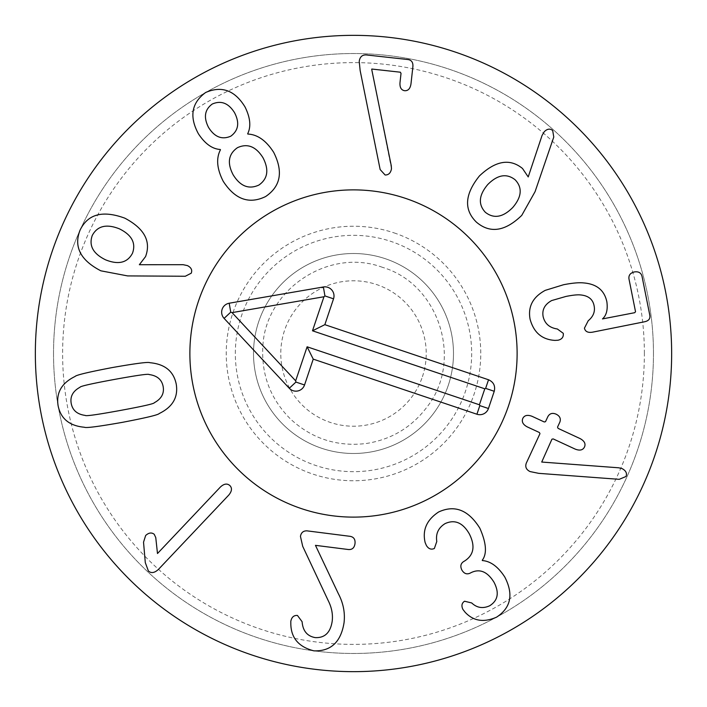 <?xml version="1.0" encoding="UTF-8"?>
<svg xmlns="http://www.w3.org/2000/svg" width="707" height="707" viewBox="0 0 707 707"><rect width="100%" height="100%" fill="white"/><g stroke="black" fill="none" stroke-linecap="round" stroke-linejoin="round"><path stroke-width="0.53" stroke-dasharray="3.54 2.65" d="M253.513 353.5A99.987 99.987 0 0 0 403.494 440.09A99.987 99.987 0 0 0 403.494 266.91A99.987 99.987 0 0 0 253.513 353.5A99.987 99.987 0 0 1 403.494 266.91A99.987 99.987 0 0 1 403.494 440.09A99.987 99.987 0 0 1 253.513 353.5M235.334 353.5A118.166 118.166 0 0 1 412.588 251.162A118.166 118.166 0 0 1 412.588 455.838A118.166 118.166 0 0 1 235.334 353.5M644.377 353.5A290.877 290.877 0 0 0 208.061 101.587A290.877 290.877 0 0 0 208.061 605.413A290.877 290.877 0 0 0 644.377 353.5M515.182 179.825C506.689 173.118 497.56 174.682 487.768 184.527C478.789 195.167 477.994 204.429 485.391 212.33C493.875 218.976 503.013 217.358 512.796 207.46C521.775 196.882 522.57 187.664 515.182 179.825M521.757 215.37L535.084 191.641L553.775 137.034L552.688 130.539C550.099 128.365 547.298 128.754 544.284 131.705L542.057 135.47L528.217 176.936L522.508 168.487C509.871 158.191 495.51 160.675 479.417 175.955C464.702 194.292 463.704 209.679 476.403 222.139C490.048 233.725 505.169 231.472 521.757 215.37M554.907 340.394L557.982 340.235C561.941 339.333 563.7 337.027 563.267 333.315L557.346 328.985C549.525 327.827 544.779 323.673 543.117 316.533C541.916 309.728 544.752 304.399 551.654 300.563L565.9 296.454C572.564 295.119 577.407 294.607 580.429 294.925C588.383 295.632 592.952 299.317 594.136 305.981C595.232 311.663 593.27 316.586 588.233 320.731L584.433 328.163C585.246 331.645 588.003 332.97 592.705 332.14L644.669 321.747C648.637 320.872 650.36 318.769 649.839 315.419L642.009 276.278C641.037 272.752 638.483 271.311 634.356 271.948C630.308 272.946 628.505 275.262 628.965 278.885L635.531 311.725L634.692 312.697L602.479 318.919C606.447 315.402 607.914 309.701 606.871 301.827C604.405 290.241 596.628 283.94 583.54 282.915C578.883 282.429 572.219 283.039 563.55 284.735L545.238 290.356C532.857 297.046 527.802 306.644 530.073 319.149C533.714 332.52 541.986 339.607 554.907 340.394M526.308 463.112C524.974 466.885 526.238 469.713 530.091 471.578L538.725 473.345L619.217 479.328L625.995 476.509C627.259 473.328 625.951 470.694 622.072 468.6L618.722 467.795L541.721 462.051L551.937 439.197L553.192 438.914L575.189 449.104C579.775 450.907 582.886 450.191 584.503 446.965C585.873 443.74 584.397 440.947 580.067 438.57L558.079 428.371L557.531 427.125L559.856 422.114C561.066 418.703 559.847 416.061 556.188 414.205C552.459 412.596 549.675 413.418 547.837 416.67L545.512 421.681L544.266 421.973L532.088 416.326C527.546 414.594 524.461 415.274 522.818 418.367C521.474 421.726 522.933 424.553 527.21 426.869L539.379 432.507L539.971 433.656L526.308 463.112M425.128 542.516L426.365 545.442C428.495 548.897 431.155 549.913 434.363 548.491L436.793 541.474C435.583 533.767 438.349 527.811 445.083 523.613C454.76 519.203 462.846 522.641 469.333 533.909C475.458 546.069 473.849 555.119 464.508 561.058L463.721 561.499C460.655 563.497 460.054 566.36 461.91 570.107C464.092 573.66 466.841 574.676 470.164 573.138L470.853 572.758C479.638 568.375 487.353 571.53 494.007 582.241C499.425 592.652 498.002 600.482 489.739 605.74C482.952 608.842 476.942 607.923 471.71 602.956L464.57 601.233C461.786 603.036 461.22 605.749 462.891 609.381L465.126 612.262C473.425 621.117 483.906 622.752 496.57 617.158C510.949 607.746 513.697 594.375 504.798 577.053C498.073 566.678 490.614 561.19 482.404 560.571L482.245 560.271C487.167 553.722 486.372 543.038 479.85 528.226C468.476 509.986 454.742 504.568 438.649 511.974C426.745 519.804 422.238 529.985 425.128 542.516M300.448 536.392L302.711 546.334L328.216 600.614C331.724 607.569 333.05 614.48 332.175 621.347C330.399 632.641 324.752 638.059 315.225 637.608C307.183 636.167 302.817 630.883 302.119 621.736L297.461 615.461C293.856 615.196 291.637 617.149 290.807 621.32L290.816 623.936C291.081 638.014 298.769 646.985 313.881 650.847C330.858 651.447 340.907 642.08 344.044 622.734C345.202 612.73 343.293 603.018 338.308 593.597L315.455 545.344L348.56 549.542C352.254 549.746 354.393 547.784 354.994 543.656C355.444 539.503 353.862 537.073 350.239 536.348L306.953 530.851C303.285 530.763 301.12 532.61 300.448 536.392M220.337 487.096L157.484 553.519L155.77 537.62L154.241 534.306C151.634 532.256 148.77 532.654 145.66 535.499L143.53 542.181L145.297 562.631L148.399 571C151.227 573.527 154.621 572.953 158.554 569.285L228.768 495.077C231.94 491.241 232.303 488.069 229.863 485.559C227.141 483.19 223.96 483.703 220.337 487.096M114.278 379.465C91.512 383.662 80.103 386.261 80.05 387.233C72.927 391.104 69.975 396.494 71.213 403.414C72.512 410.325 77.187 414.32 85.22 415.407C85.618 416.299 97.204 414.673 119.969 410.52C142.858 406.295 154.303 403.697 154.312 402.725C161.435 398.854 164.377 393.463 163.149 386.543C161.841 379.641 157.175 375.638 149.142 374.56C148.788 373.65 137.167 375.284 114.278 379.465M149.946 362.718C148.505 361.772 135.894 363.407 112.095 367.596C88.481 372.103 76.144 375.055 75.083 376.451C61.65 383.008 56.003 392.8 58.124 405.818C60.767 418.747 69.525 425.888 84.407 427.249C85.892 428.177 98.476 426.56 122.152 422.388C145.889 417.855 158.262 414.894 159.269 413.507C172.702 406.958 178.358 397.166 176.237 384.14C173.595 371.21 164.837 364.07 149.946 362.718M391.484 168.779L371.732 69.48L371.785 69.039L400.356 72.202L401.019 73.404L400.003 82.595C399.658 87.438 401.214 90.142 404.66 90.717C408.16 90.911 410.263 88.614 410.988 83.815L412.87 66.776C413.224 62.543 411.642 60.139 408.116 59.556L366.306 54.934C362.17 54.739 359.81 56.931 359.227 61.518L360.155 70.585L380.163 169.574L385.121 175C388.594 175.044 390.715 172.968 391.484 168.779M234.485 112.599C228.449 103.063 221.044 100.208 212.268 104.035C204.65 109.62 203.413 117.442 208.574 127.481C214.592 137.07 221.989 139.977 230.747 136.204L230.844 136.151C238.515 130.486 239.726 122.638 234.485 112.599M237.464 147.683C228.405 154.02 226.974 163.07 233.177 174.859C240.3 186.286 248.882 189.679 258.912 185.04C267.812 178.8 269.173 169.698 262.995 157.732C255.916 146.455 247.406 143.106 237.464 147.683M273.697 152.367C266.168 140.613 257.551 134.507 247.848 134.056L247.671 133.764C251.206 126.624 250.313 117.68 245.02 106.943C234.865 90.328 221.742 85.512 205.649 92.493C191.562 102.842 189.14 116.584 198.375 133.729C204.942 143.733 212.25 148.991 220.292 149.486L220.46 149.778C215.962 158.386 216.89 168.911 223.244 181.337C235.033 199.445 249.129 204.526 265.54 196.581C280.679 186.409 283.401 171.677 273.697 152.367M119.386 228.829C106.448 223.704 97.416 225.895 92.281 235.422C88.667 245.576 93.112 253.725 105.608 259.849C118.458 264.984 127.41 262.792 132.465 253.274C136.159 243.111 131.802 234.963 119.386 228.829M187.443 265.602L183.166 264.692L139.35 264.718L145.545 256.614C151.254 241.343 144.361 228.538 124.856 218.18C102.798 210.067 87.889 214.018 80.121 230.022C73.51 246.663 80.421 260.256 100.862 270.816L127.596 275.907L185.305 276.251L191.226 273.211C192.463 270.056 191.199 267.52 187.443 265.602M189.883 353.5A163.617 163.617 0 0 0 435.309 495.2A163.617 163.617 0 0 0 435.309 211.8A163.617 163.617 0 0 0 189.883 353.5M653.471 353.5A299.971 299.971 0 0 1 353.5 653.471A299.971 299.971 0 0 1 53.529 353.5A299.971 299.971 0 0 1 353.5 53.529A299.971 299.971 0 0 1 653.471 353.5M53.529 353.5A299.971 299.971 0 0 1 503.481 93.722A299.971 299.971 0 0 1 503.481 613.278A299.971 299.971 0 0 1 53.529 353.5M671.65 353.5A318.15 318.15 0 0 0 353.5 35.35A318.15 318.15 0 0 0 35.35 353.5A318.15 318.15 0 0 0 353.5 671.65A318.15 318.15 0 0 0 671.65 353.5M422.424 376.698A72.724 72.724 0 0 0 339.13 282.217A72.724 72.724 0 0 0 298.946 401.585A72.724 72.724 0 0 0 422.424 376.698M448.265 385.395A99.987 99.987 0 0 0 333.739 255.483A99.987 99.987 0 0 0 278.496 419.622A99.987 99.987 0 0 0 448.265 385.395A99.987 99.987 0 0 0 385.395 258.735A99.987 99.987 0 0 0 258.735 321.605A99.987 99.987 0 0 0 321.605 448.265A99.987 99.987 0 0 0 448.265 385.395M301.306 508.572A163.617 163.617 0 0 1 245.302 230.756A163.617 163.617 0 0 1 513.892 321.172A163.617 163.617 0 0 1 301.306 508.572M394.099 232.886A127.26 127.26 0 0 1 437.651 448.963A127.26 127.26 0 0 1 228.75 378.643A127.26 127.26 0 0 1 394.099 232.886M382.496 267.352C328.949 247.167 265.001 289.658 262.845 346.837C261.343 375.046 270.587 399.137 290.577 419.101C312.229 438.959 337.628 447.063 366.774 443.422C391.404 439.418 411.306 427.514 426.471 407.7C463.73 361.348 439.551 284.161 382.496 267.352"/><path stroke-width="1.06" d="M515.182 179.825C506.689 173.118 497.56 174.682 487.768 184.527C478.789 195.167 477.994 204.429 485.391 212.33C493.875 218.976 503.013 217.358 512.796 207.46C521.775 196.882 522.57 187.664 515.182 179.825M535.084 191.641L521.757 215.37C505.169 231.472 490.048 233.725 476.403 222.139C463.704 209.679 464.702 194.292 479.417 175.955C495.51 160.675 509.871 158.191 522.508 168.487L528.217 176.936L542.057 135.47L544.284 131.705C547.298 128.754 550.099 128.365 552.688 130.539L553.775 137.034L535.084 191.641M557.982 340.235L554.907 340.394C541.986 339.607 533.714 332.52 530.073 319.149C527.802 306.644 532.857 297.046 545.238 290.356L563.55 284.735C572.219 283.039 578.883 282.429 583.54 282.915C596.628 283.94 604.405 290.241 606.871 301.827C607.914 309.701 606.447 315.402 602.479 318.919L634.692 312.697L635.531 311.725L628.965 278.885C628.505 275.262 630.308 272.946 634.356 271.948C638.483 271.311 641.037 272.752 642.009 276.278L649.839 315.419C650.36 318.769 648.637 320.872 644.669 321.747L592.705 332.14C588.003 332.97 585.246 331.645 584.433 328.163L588.233 320.731C593.27 316.586 595.232 311.663 594.136 305.981C592.952 299.317 588.383 295.632 580.429 294.925C577.407 294.607 572.564 295.119 565.9 296.454L551.654 300.563C544.752 304.399 541.916 309.728 543.117 316.533C544.779 323.673 549.525 327.827 557.346 328.985L563.267 333.315C563.7 337.027 561.941 339.333 557.982 340.235M530.091 471.578C526.238 469.713 524.974 466.885 526.308 463.112L539.971 433.656L539.379 432.507L527.21 426.869C522.933 424.553 521.474 421.726 522.818 418.367C524.461 415.274 527.546 414.594 532.088 416.326L544.266 421.973L545.512 421.681L547.837 416.67C549.675 413.418 552.459 412.596 556.188 414.205C559.847 416.061 561.066 418.703 559.856 422.114L557.531 427.125L558.079 428.371L580.067 438.57C584.397 440.947 585.873 443.74 584.503 446.965C582.886 450.191 579.775 450.907 575.189 449.104L553.192 438.914L551.937 439.197L541.721 462.051L618.722 467.795L622.072 468.6C625.951 470.694 627.259 473.328 625.995 476.509L619.217 479.328L538.725 473.345L530.091 471.578M426.365 545.442L425.128 542.516C422.238 529.985 426.745 519.804 438.649 511.974C454.742 504.568 468.476 509.986 479.85 528.226C486.372 543.038 487.167 553.722 482.245 560.271L482.404 560.571C490.614 561.19 498.073 566.678 504.798 577.053C513.697 594.375 510.949 607.746 496.57 617.158C483.906 622.752 473.425 621.117 465.126 612.262L462.891 609.381C461.22 605.749 461.786 603.036 464.57 601.233L471.71 602.956C476.942 607.923 482.952 608.842 489.739 605.74C498.002 600.482 499.425 592.652 494.007 582.241C487.353 571.53 479.638 568.375 470.853 572.758L470.164 573.138C466.841 574.676 464.092 573.66 461.91 570.107C460.054 566.36 460.655 563.497 463.721 561.499L464.508 561.058C473.849 555.119 475.458 546.069 469.333 533.909C462.846 522.641 454.76 519.203 445.083 523.613C438.349 527.811 435.583 533.767 436.793 541.474L434.363 548.491C431.155 549.913 428.495 548.897 426.365 545.442M302.711 546.334L300.448 536.392C301.12 532.61 303.285 530.763 306.953 530.851L350.239 536.348C353.862 537.073 355.444 539.503 354.994 543.656C354.393 547.784 352.254 549.746 348.56 549.542L315.455 545.344L338.308 593.597C343.293 603.018 345.202 612.73 344.044 622.734C340.907 642.08 330.858 651.447 313.881 650.847C298.769 646.985 291.081 638.014 290.816 623.936L290.807 621.32C291.637 617.149 293.856 615.196 297.461 615.461L302.119 621.736C302.817 630.883 307.183 636.167 315.225 637.608C324.752 638.059 330.399 632.641 332.175 621.347C333.05 614.48 331.724 607.569 328.216 600.614L302.711 546.334M157.484 553.519L220.337 487.096C223.96 483.703 227.141 483.19 229.863 485.559C232.303 488.069 231.94 491.241 228.768 495.077L158.554 569.285C154.621 572.953 151.227 573.527 148.399 571L145.297 562.631L143.53 542.181L145.66 535.499C148.77 532.654 151.634 532.256 154.241 534.306L155.77 537.62L157.484 553.519M114.278 379.465C91.512 383.662 80.103 386.261 80.05 387.233C72.927 391.104 69.975 396.494 71.213 403.414C72.512 410.325 77.187 414.32 85.22 415.407C85.618 416.299 97.204 414.673 119.969 410.52C142.858 406.295 154.303 403.697 154.312 402.725C161.435 398.854 164.377 393.463 163.149 386.543C161.841 379.641 157.175 375.638 149.142 374.56C148.788 373.65 137.167 375.284 114.278 379.465M112.095 367.596C135.894 363.407 148.505 361.772 149.946 362.718C164.837 364.07 173.595 371.21 176.237 384.14C178.358 397.166 172.702 406.958 159.269 413.507C158.262 414.894 145.889 417.855 122.152 422.388C98.476 426.56 85.892 428.177 84.407 427.249C69.525 425.888 60.767 418.747 58.124 405.818C56.003 392.8 61.65 383.008 75.083 376.451C76.144 375.055 88.481 372.103 112.095 367.596M391.254 165.694L391.484 168.779C390.715 172.968 388.594 175.044 385.121 175L380.163 169.574L360.155 70.585L359.227 61.518C359.81 56.931 362.17 54.739 366.306 54.934L408.116 59.556C411.642 60.139 413.224 62.543 412.87 66.776L410.988 83.815C410.263 88.614 408.16 90.911 404.66 90.717C401.214 90.142 399.658 87.438 400.003 82.595L401.019 73.404L400.356 72.202L371.785 69.039L371.732 69.48L391.254 165.694M234.485 112.599C228.449 103.063 221.044 100.208 212.268 104.035C204.65 109.62 203.413 117.442 208.574 127.481C214.592 137.07 221.989 139.977 230.747 136.204L230.844 136.151C238.515 130.486 239.726 122.638 234.485 112.599M237.464 147.683C228.405 154.02 226.974 163.07 233.177 174.859C240.3 186.286 248.882 189.679 258.912 185.04C267.812 178.8 269.173 169.698 262.995 157.732C255.916 146.455 247.406 143.106 237.464 147.683M247.848 134.056C257.551 134.507 266.168 140.613 273.697 152.367C283.401 171.677 280.679 186.409 265.54 196.581C249.129 204.526 235.033 199.445 223.244 181.337C216.89 168.911 215.962 158.386 220.46 149.778L220.292 149.486C212.25 148.991 204.942 143.733 198.375 133.729C189.14 116.584 191.562 102.842 205.649 92.493C221.742 85.512 234.865 90.328 245.02 106.943C250.313 117.68 251.206 126.624 247.671 133.764L247.848 134.056M119.386 228.829C106.448 223.704 97.416 225.895 92.281 235.422C88.667 245.576 93.112 253.725 105.608 259.849C118.458 264.984 127.41 262.792 132.465 253.274C136.159 243.111 131.802 234.963 119.386 228.829M183.166 264.692L187.443 265.602C191.199 267.52 192.463 270.056 191.226 273.211L185.305 276.251L127.596 275.907L100.862 270.816C80.421 260.256 73.51 246.663 80.121 230.022C87.889 214.018 102.798 210.067 124.856 218.18C144.361 228.538 151.254 241.343 145.545 256.614L139.35 264.718L183.166 264.692M671.65 353.5A318.15 318.15 0 0 1 194.425 629.027A318.15 318.15 0 0 1 194.425 77.973A318.15 318.15 0 0 1 671.65 353.5M189.883 353.5A163.617 163.617 0 0 1 435.309 211.8A163.617 163.617 0 0 1 435.309 495.2A163.617 163.617 0 0 1 189.883 353.5M488.528 379.765C493.583 382.036 495.483 385.881 494.237 391.28L488.44 408.513A9.094 9.094 0 0 1 476.925 414.231L313.236 359.129L304.54 384.979A9.094 9.094 0 0 1 289.278 388.276L224.092 318.38A9.094 9.094 0 0 1 229.192 303.223L323.382 286.971A9.094 9.094 0 0 1 333.536 298.822L324.84 324.672L488.528 379.765L485.629 388.382L484.799 388.797L312.494 330.796L323.956 296.754L232.037 312.618L295.659 380.834L307.112 346.792L479.417 404.784L484.799 388.797M494.237 391.28L485.629 388.382M324.84 324.672L312.494 330.796M323.382 286.971L324.928 295.924L323.956 296.754M229.192 303.223L230.738 312.176L232.037 312.618M224.092 318.38L230.738 312.176M289.278 388.276L295.924 382.072L295.659 380.834M304.54 384.979L295.924 382.072M313.236 359.129L307.112 346.792M476.925 414.231L479.823 405.615L479.417 404.784M488.44 408.513L479.823 405.615M301.306 508.572A163.617 163.617 0 0 1 245.302 230.756A163.617 163.617 0 0 1 513.892 321.172A163.617 163.617 0 0 1 301.306 508.572M333.536 298.822L324.928 295.924"/></g></svg>
